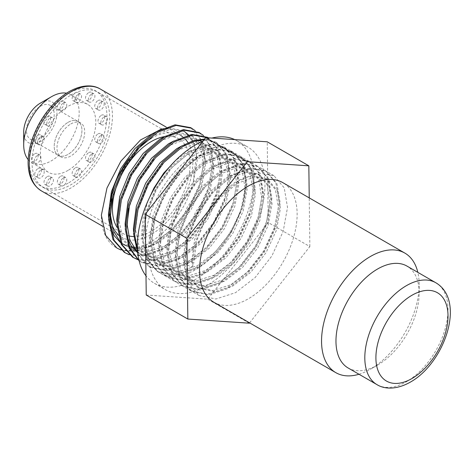 <?xml version="1.0" encoding="UTF-8"?>
<svg xmlns="http://www.w3.org/2000/svg" width="474" height="474" viewBox="0 0 474 474"><rect width="100%" height="100%" fill="white"/><g stroke="black" fill="none" stroke-linecap="round" stroke-linejoin="round"><path stroke-width="0.36" stroke-dasharray="2.37 1.78" d="M234.784 139.617A82.363 47.554 -60 0 1 236.822 140.683A82.363 47.554 -60 0 1 249.448 206.682A82.363 47.554 -60 0 1 195.643 279.263A82.363 47.554 -60 0 1 154.465 283.339A82.363 47.554 -60 0 1 145.998 275.832M206.735 285.668A82.363 47.554 -60 0 1 165.556 289.744A82.363 47.554 -60 0 1 152.93 223.746A82.363 47.554 -60 0 1 206.735 151.17A82.363 47.554 -60 0 1 247.92 147.088A82.363 47.554 -60 0 1 260.54 213.087A82.363 47.554 -60 0 1 206.735 285.668M348.153 367.996A58.829 33.968 120 0 0 377.571 365.081L370.36 369.246A69.026 39.852 120 0 0 419.17 284.702A69.026 39.852 120 0 0 417.831 272.36M358.996 374.253A69.026 39.852 120 0 0 370.36 369.246L377.571 365.081A58.829 33.968 120 0 0 419.17 293.027A58.829 33.968 120 0 0 406.982 266.098M213.821 302.211A69.026 39.852 120 0 0 248.335 298.792A69.026 39.852 120 0 0 293.43 237.966A69.026 39.852 120 0 0 282.848 182.656M137.881 253.922L149.251 266.743L165.965 270.192L185.589 263.852L205.212 248.732L221.927 227.188L233.267 202.54L237.587 178.585L234.31 159.021L224.006 146.869L208.335 144.025L189.748 150.969L171.167 166.682L155.49 188.83L145.192 214.076L141.91 238.629L146.229 258.798L157.569 271.549L174.284 274.997L193.907 268.651C216.411 256.612 237.776 226.916 243.82 199.281A70.596 40.758 -60 0 1 220.475 247.683A70.596 40.758 -60 0 1 160.331 273.142A70.596 40.758 -60 0 1 160.342 191.632A70.596 40.758 -60 0 1 230.927 150.868A70.596 40.758 -60 0 1 243.82 199.281L245.911 183.391L242.629 163.826L232.325 151.674L216.654 148.83L198.067 155.774L179.486 171.487L163.814 193.635L153.511 218.881L150.228 243.435L154.548 263.597L165.894 276.354L182.608 279.796L202.232 273.457L221.85 258.342L238.57 236.793L249.911 212.145L254.23 188.196L250.947 168.631L240.65 156.479L224.972 153.635L206.391 160.573L187.805 176.292L172.133 198.44L161.83 223.687L158.553 248.24L162.872 268.403L174.213 281.153L190.927 284.601L210.551 278.262L230.174 263.141L246.889 241.598L258.229 216.95L262.549 193.001L259.266 173.437L248.969 161.279L233.291 158.434L214.71 165.379L196.123 181.098L180.452 203.239L170.148 228.486L166.872 253.039L171.191 273.208L182.531 285.958L199.246 289.407L218.869 283.061L238.493 267.946L255.208 246.403L266.548 221.755L270.867 197.8L267.591 178.236L257.287 166.084L241.61 163.24L223.029 170.184L204.448 185.897L188.771 208.045L178.473 233.291L175.19 257.844L179.51 278.007L190.85 290.763L207.565 294.206L227.188 287.866L246.812 272.751L263.526 251.202L274.867 226.56L279.186 202.605L275.909 183.041L265.606 170.889L249.934 168.045L231.348 174.983L212.767 190.702L197.089 212.85L186.792 238.096L183.509 262.649L187.828 282.812L199.169 295.569L215.883 299.011L235.507 292.671L255.131 277.551L271.845 256.007L283.185 231.359L287.511 207.411L284.228 187.846L273.925 175.694L258.253 172.844L239.666 179.788L221.085 195.507L205.408 217.649L195.11 242.901L191.828 267.449L184.552 263.248L191.656 262.152L193.736 263.348L191.828 267.449M137.632 251.469L142.899 260.949L150.294 267.348L167.008 270.79L186.632 264.451L206.255 249.336L222.97 227.787L234.31 203.139L238.629 179.19L235.347 159.625L225.049 147.473L209.372 144.629L190.791 151.567L172.204 167.286L156.533 189.428L146.229 214.681L142.952 239.234L147.272 259.397L158.612 272.147L175.327 275.595L194.95 269.256C203.873 264.35 212.382 257.157 220.475 247.683L231.288 232.592L242.629 207.944L246.948 183.995L243.672 164.431L233.368 152.273L217.69 149.429L199.11 156.373L180.529 172.092L164.851 194.233L154.548 219.48L151.271 244.033L155.591 264.202L166.931 276.952L183.645 280.401L203.269 274.055L222.893 258.94L239.607 237.397L250.947 212.749L255.267 188.794L251.99 169.23L241.687 157.078L226.015 154.234L207.428 161.178L188.848 176.891L173.17 199.039L162.872 224.285L159.59 248.838L163.909 269.001L175.25 281.757L191.964 285.2L211.588 278.86L231.211 263.745L247.926 242.196L259.266 217.548L263.585 193.599L260.309 174.035L250.005 161.883L234.334 159.039L215.747 165.977L197.166 181.696L181.489 203.844L171.191 229.09L167.909 253.643L172.228 273.806L183.574 286.563L200.289 290.005L219.906 283.665L239.53 268.545L256.244 247.001L267.591 222.353L271.91 198.405L268.628 178.84L258.33 166.688L242.652 163.838L224.072 170.782L205.485 186.501L189.813 208.643L179.51 233.895L176.227 258.443L180.553 278.611L191.893 291.362L208.607 294.81L228.231 288.465L247.855 273.35L264.569 251.807L275.909 227.159L280.229 203.204L276.946 183.639L266.649 171.487L250.971 168.643L232.39 175.587L213.804 191.3L198.132 213.448L187.828 238.695L184.552 263.248M188.569 134.942L193.813 143.468L196.426 154.72L193.232 182.235C183.177 224.392 138.959 260.801 115.97 247.535C126.155 253.057 138.272 252.091 152.308 244.637L171.932 229.517L188.646 207.973L199.992 183.325L204.312 159.377L201.029 139.812L190.726 127.66M120.829 249.928L136.186 251.297L153.351 245.236L172.974 230.121L189.689 208.578L201.029 183.93L205.349 159.975L202.979 142.769L195.205 130.711M115.97 247.535A70.596 40.758 -60 0 1 101.353 215.214M124.295 252.334L124.816 252.63M128.679 254.342L143.823 255.45L160.633 249.437L180.256 234.322L196.971 212.779L208.311 188.131L212.63 164.176L209.348 144.611L199.05 132.459M129.147 254.734L144.511 256.102L161.67 250.041L181.293 234.92L198.008 213.377L209.348 188.729L213.667 164.78L211.297 147.574L203.524 135.517M132.613 257.139L133.135 257.435M137.004 259.142L152.142 260.25L168.951 254.242L188.575 239.127L205.289 217.584L216.63 192.936L220.949 168.981L217.667 149.417L207.369 137.264M137.466 259.539L138.041 259.746M138.929 260.036L153.718 260.765L169.988 254.846L189.612 239.726L206.326 218.182L217.667 193.534L221.992 169.579L218.71 150.015L208.406 137.863M139.101 260.777L140.932 261.944L157.646 265.387L177.27 259.047L196.894 243.932L213.608 222.383L224.949 197.735L229.268 173.786L225.991 154.222L215.688 142.07L204.655 139.018M139.054 260.576L141.975 262.543L158.689 265.985L178.313 259.645L197.931 244.531L214.651 222.987L225.991 198.339L230.311 174.385L227.028 154.82L216.731 142.668L204.187 139.605M161.835 128.845L165.918 128.11M168.649 127.909L183.385 130.771L184.943 131.671L170.729 129.112L153.872 135.451L137.01 149.778L122.796 169.953L112.042 199.062M146.235 295.029L207.748 299.177L268.248 222.567L267.235 141.809M249.348 323.191L207.748 299.177M249.602 322.871L309.848 246.581L268.248 222.567M309.848 246.581L309.238 197.889M203.068 141.027A82.363 47.554 -60 0 1 211.825 138.07M164.531 128.691L157.001 131.434M108.617 217.323L110.098 226.11M120.473 242.581L121.587 243.369M127.21 246.089L128.389 246.444M128.418 246.45L129.319 246.676M135.469 247.375L136.346 247.369M137.424 247.321L155.952 241.539L173.851 227.81L189.102 208.24L199.471 185.838L203.447 164.075L200.508 146.306L191.182 135.274L179.409 132.519L165.319 136.239M116.936 222.128L121.368 238.511L131.114 248.921L146.371 252.085L164.271 246.344L182.17 232.616L197.427 213.039L207.79 190.643L211.765 168.88L208.827 151.105L199.507 140.079L187.728 137.324L173.638 141.045M125.26 226.933L126.736 235.72M137.11 252.192L139.439 253.726L154.69 256.884L172.589 251.143L190.489 237.421L205.746 217.844L216.108 195.448L220.084 173.685L217.151 155.91L207.825 144.884L196.046 142.129L181.963 145.844M133.579 231.733L138.005 248.115L147.758 258.526L163.009 261.689L180.908 255.948L198.807 242.22L214.064 222.65L224.427 200.253L228.403 178.485L225.47 160.716L216.144 149.683L201.93 147.124L185.067 153.463L175.291 160.757M148.001 200.84L143.13 217.637L141.732 233.327L145.714 251.7L156.076 263.331L171.327 266.495L189.233 260.753L207.132 247.025L222.383 227.449L232.746 205.052L236.727 183.29L233.789 165.515L224.463 154.488L210.249 151.929L193.392 158.269L176.529 172.595L162.315 192.77L152.989 215.765L150.057 238.132L154.032 256.505L164.395 268.136L179.652 271.294L197.551 265.553L215.451 251.83L230.702 232.254L241.07 209.858L245.046 188.095L242.107 170.32L232.781 159.294L218.567 156.728L201.711 163.074L184.848 177.4L170.634 197.575L161.308 220.57L158.375 242.937L162.351 261.31L172.714 272.941L187.971 276.099L205.87 270.358L223.769 256.63L239.02 237.059L249.389 214.663L253.365 192.894L250.426 175.125L241.106 164.093L226.892 161.533L210.029 167.879L193.167 182.2L178.953 202.374L169.633 225.375L166.694 247.742L170.67 266.11L181.038 277.74L196.289 280.904L214.189 275.163L232.088 261.435L247.345 241.858L257.708 219.462L261.684 197.699L258.751 179.93L249.425 168.898L235.211 166.338L218.348 172.678L201.491 187.005L187.277 207.179L177.951 230.18L175.013 252.541L178.988 270.915L189.357 282.545L204.608 285.709L222.507 279.962L240.407 266.24L255.664 246.664L266.027 224.267L270.002 202.505L267.069 184.73L257.743 173.703L243.529 171.138L226.667 177.483L209.81 191.81L195.596 211.985L186.27 234.98L183.331 257.346L187.313 275.72L197.676 287.351L212.927 290.509L230.826 284.767L248.732 271.045L263.982 251.469L274.345 229.072L278.327 207.304L275.388 189.535L266.062 178.502L251.848 175.943L234.991 182.289L218.129 196.615L203.915 216.79L194.589 239.785L191.656 262.152M193.232 182.235L197.208 160.473L194.269 142.704L184.943 131.671M120.112 241.681L124.875 245.319L132.927 248.186M135.801 248.518L146.685 247.351L158.032 242.741L175.931 229.013L191.182 209.437L201.551 187.04L205.526 165.278L203.666 150.43L197.391 139.64M197.131 139.386L193.262 136.476L179.048 133.917L162.191 140.257L145.328 154.583L131.114 174.758L121.794 197.753L118.856 220.12L122.831 238.493L133.194 250.124L136.459 251.682M136.986 251.878L150.886 253.003L166.35 247.541L184.25 233.818L199.507 214.242L209.869 191.846L213.845 170.083L210.906 152.308L201.586 141.276L187.372 138.716L170.51 145.062L153.653 159.388L139.439 179.563L128.679 208.667M136.755 251.291L141.519 254.923L156.77 258.087L174.669 252.346L192.568 238.618L207.825 219.047L218.188 196.651L222.164 174.882L219.231 157.113L209.905 146.081L195.691 143.521L178.828 149.861L161.972 164.188L147.758 184.362L138.432 207.363L135.493 229.724L139.469 248.098L149.837 259.728L165.088 262.892L182.988 257.151L200.887 243.423L216.144 223.847L226.507 201.45L230.488 179.687L227.55 161.912L218.224 150.886L204.01 148.326L187.147 154.666L170.29 168.993L156.076 189.167L146.75 212.162L143.812 234.529L147.793 252.903L158.156 264.533L173.413 267.692L191.312 261.95L209.212 248.228L224.463 228.652L234.826 206.255L238.807 184.493L235.868 166.718L226.542 155.691L212.328 153.126L195.472 159.471L178.609 173.798L164.395 193.973L155.069 216.968L152.136 239.334L156.112 257.708L166.475 269.339L181.732 272.497L199.631 266.755L217.53 253.027L232.781 233.457L243.15 211.06L247.126 189.292L244.187 171.523L234.861 160.49L220.647 157.931L203.79 164.277L186.928 178.597L172.714 198.772L163.394 221.773L160.455 244.14L164.431 262.507L174.793 274.138L190.05 277.302L207.95 271.561L225.849 257.832L241.106 238.256L251.469 215.86L255.445 194.097L252.506 176.322L243.186 165.296L228.972 162.736L212.109 169.076L195.252 183.402L181.038 203.577L171.712 226.578L168.774 248.939L172.749 267.312L183.118 278.943L198.369 282.107L216.268 276.36L234.168 262.637L249.425 243.061L259.788 220.665L263.763 198.902L260.83 181.127L251.504 170.101L237.29 167.535L220.428 173.881L203.571 188.208L189.357 208.382L180.031 231.377L177.092 253.744L181.068 272.117L191.437 283.748L206.688 286.906L224.587 281.165L242.487 267.443L257.743 247.866L268.106 225.47L272.082 203.702L269.149 185.932L259.823 174.9L245.609 172.34L228.746 178.686L211.89 193.013L197.676 213.187L188.35 236.182L185.411 258.549L189.393 276.923L199.755 288.548L215.006 291.711L232.912 285.97L250.811 272.242L266.062 252.672L276.425 230.269L280.407 208.507L277.468 190.738L268.142 179.705L253.928 177.146L237.071 183.485L220.209 197.812L205.994 217.987L196.669 240.988L193.736 263.348M40.337 103.136A23.534 13.586 -60 0 1 56.981 112.741A23.534 13.586 -60 0 1 40.337 141.56A23.534 13.586 -60 0 1 23.7 131.956M28.167 159.614A39.218 22.645 120 0 0 31.823 162.718A39.218 22.645 120 0 0 51.435 160.775A39.218 22.645 120 0 0 77.055 126.214A39.218 22.645 120 0 0 71.041 94.788A39.218 22.645 120 0 0 66.52 93.171M40.337 106.336A19.612 11.323 -60 0 1 50.143 105.364A19.612 11.323 -60 0 1 53.153 121.077A19.612 11.323 -60 0 1 40.337 138.361A19.612 11.323 -60 0 1 30.537 139.332A19.612 11.323 -60 0 1 27.528 123.619A19.612 11.323 -60 0 1 40.337 106.336M68.072 122.345A19.612 11.323 -60 0 1 77.878 121.38A19.612 11.323 -60 0 1 80.882 137.093A19.612 11.323 -60 0 1 68.072 154.37A19.612 11.323 -60 0 1 58.266 155.342A19.612 11.323 -60 0 1 55.262 139.629A19.612 11.323 -60 0 1 68.072 122.345A19.612 11.323 -60 0 1 77.878 121.38A19.612 11.323 -60 0 1 80.882 137.093A19.612 11.323 -60 0 1 68.072 154.37A19.612 11.323 -60 0 1 58.266 155.342A19.612 11.323 -60 0 1 55.262 139.629A19.612 11.323 -60 0 1 68.072 122.345M68.072 170.385A39.218 22.645 -60 0 1 48.461 172.323A39.218 22.645 -60 0 1 42.453 140.897A39.218 22.645 -60 0 1 68.072 106.336A39.218 22.645 -60 0 1 87.684 104.393A39.218 22.645 -60 0 1 93.692 135.825A39.218 22.645 -60 0 1 68.072 170.385M70.845 123.951A19.612 11.323 -60 0 1 80.651 122.979A19.612 11.323 -60 0 1 83.655 138.692A19.612 11.323 -60 0 1 70.845 155.97A19.612 11.323 -60 0 1 61.039 156.941A19.612 11.323 -60 0 1 58.035 141.228A19.612 11.323 -60 0 1 70.845 123.951M98.059 100.535A4.704 2.72 -60 0 1 100.411 100.298A4.704 2.72 -60 0 1 101.128 104.073A4.704 2.72 -60 0 1 98.059 108.22A4.704 2.72 -60 0 1 95.701 108.451A4.704 2.72 -60 0 1 94.984 104.683A4.704 2.72 -60 0 1 98.059 100.535M100.832 102.135A4.704 2.72 -60 0 1 103.184 101.898A4.704 2.72 -60 0 1 103.907 105.672A4.704 2.72 -60 0 1 100.832 109.82A4.704 2.72 -60 0 1 98.474 110.051A4.704 2.72 -60 0 1 97.757 106.283A4.704 2.72 -60 0 1 100.832 102.135M88.822 92.495A4.704 2.72 -60 0 1 91.174 92.258A4.704 2.72 -60 0 1 91.897 96.032A4.704 2.72 -60 0 1 88.822 100.18A4.704 2.72 -60 0 1 86.469 100.411A4.704 2.72 -60 0 1 85.747 96.643A4.704 2.72 -60 0 1 88.822 92.495M91.595 94.095A4.704 2.72 -60 0 1 93.947 93.864A4.704 2.72 -60 0 1 94.67 97.632A4.704 2.72 -60 0 1 91.595 101.78A4.704 2.72 -60 0 1 89.242 102.011A4.704 2.72 -60 0 1 88.52 98.242A4.704 2.72 -60 0 1 91.595 94.095M75.479 92.78A4.704 2.72 -60 0 1 77.831 92.543A4.704 2.72 -60 0 1 78.554 96.317A4.704 2.72 -60 0 1 75.479 100.464A4.704 2.72 -60 0 1 73.126 100.695A4.704 2.72 -60 0 1 72.404 96.927A4.704 2.72 -60 0 1 75.479 92.78M78.251 94.379A4.704 2.72 -60 0 1 80.604 94.148A4.704 2.72 -60 0 1 81.327 97.917A4.704 2.72 -60 0 1 78.251 102.064A4.704 2.72 -60 0 1 75.899 102.295A4.704 2.72 -60 0 1 75.176 98.527A4.704 2.72 -60 0 1 78.251 94.379M60.666 101.329A4.704 2.72 -60 0 1 63.018 101.092A4.704 2.72 -60 0 1 63.741 104.867A4.704 2.72 -60 0 1 60.666 109.014A4.704 2.72 -60 0 1 58.314 109.245A4.704 2.72 -60 0 1 57.591 105.477A4.704 2.72 -60 0 1 60.666 101.329M63.439 102.929A4.704 2.72 -60 0 1 65.791 102.698A4.704 2.72 -60 0 1 66.514 106.466A4.704 2.72 -60 0 1 63.439 110.614A4.704 2.72 -60 0 1 61.087 110.851A4.704 2.72 -60 0 1 60.364 107.077A4.704 2.72 -60 0 1 63.439 102.929M47.323 116.45A4.704 2.72 -60 0 1 49.675 116.219A4.704 2.72 -60 0 1 50.398 119.993A4.704 2.72 -60 0 1 47.323 124.141A4.704 2.72 -60 0 1 44.971 124.372A4.704 2.72 -60 0 1 44.248 120.597A4.704 2.72 -60 0 1 47.323 116.45M50.096 118.056A4.704 2.72 -60 0 1 52.448 117.819A4.704 2.72 -60 0 1 53.171 121.593A4.704 2.72 -60 0 1 50.096 125.74A4.704 2.72 -60 0 1 47.744 125.971A4.704 2.72 -60 0 1 47.021 122.203A4.704 2.72 -60 0 1 50.096 118.056M38.086 135.155A4.704 2.72 -60 0 1 40.444 134.924A4.704 2.72 -60 0 1 41.161 138.692A4.704 2.72 -60 0 1 38.086 142.84A4.704 2.72 -60 0 1 35.734 143.071A4.704 2.72 -60 0 1 35.017 139.303A4.704 2.72 -60 0 1 38.086 135.155M40.865 136.755A4.704 2.72 -60 0 1 43.217 136.524A4.704 2.72 -60 0 1 43.934 140.292A4.704 2.72 -60 0 1 40.865 144.44A4.704 2.72 -60 0 1 38.507 144.677A4.704 2.72 -60 0 1 37.79 140.902A4.704 2.72 -60 0 1 40.865 136.755M34.792 153.73A4.704 2.72 -60 0 1 37.144 153.499A4.704 2.72 -60 0 1 37.867 157.267A4.704 2.72 -60 0 1 34.792 161.415A4.704 2.72 -60 0 1 32.439 161.652A4.704 2.72 -60 0 1 31.717 157.878A4.704 2.72 -60 0 1 34.792 153.73M37.565 155.33A4.704 2.72 -60 0 1 39.917 155.099A4.704 2.72 -60 0 1 40.64 158.873A4.704 2.72 -60 0 1 37.565 163.015A4.704 2.72 -60 0 1 35.212 163.252A4.704 2.72 -60 0 1 34.489 159.477A4.704 2.72 -60 0 1 37.565 155.33M38.086 168.501A4.704 2.72 -60 0 1 40.444 168.27A4.704 2.72 -60 0 1 41.161 172.038A4.704 2.72 -60 0 1 38.086 176.186A4.704 2.72 -60 0 1 35.734 176.417A4.704 2.72 -60 0 1 35.017 172.649A4.704 2.72 -60 0 1 38.086 168.501M40.865 170.101A4.704 2.72 -60 0 1 43.217 169.87A4.704 2.72 -60 0 1 43.934 173.638A4.704 2.72 -60 0 1 40.865 177.786A4.704 2.72 -60 0 1 38.507 178.023A4.704 2.72 -60 0 1 37.79 174.248A4.704 2.72 -60 0 1 40.865 170.101M47.323 176.541A4.704 2.72 -60 0 1 49.675 176.31A4.704 2.72 -60 0 1 50.398 180.079A4.704 2.72 -60 0 1 47.323 184.226A4.704 2.72 -60 0 1 44.971 184.457A4.704 2.72 -60 0 1 44.248 180.689A4.704 2.72 -60 0 1 47.323 176.541M50.096 178.141A4.704 2.72 -60 0 1 52.448 177.91A4.704 2.72 -60 0 1 53.171 181.678A4.704 2.72 -60 0 1 50.096 185.826A4.704 2.72 -60 0 1 47.744 186.063A4.704 2.72 -60 0 1 47.021 182.289A4.704 2.72 -60 0 1 50.096 178.141M60.666 176.257A4.704 2.72 -60 0 1 63.018 176.026A4.704 2.72 -60 0 1 63.741 179.794A4.704 2.72 -60 0 1 60.666 183.942A4.704 2.72 -60 0 1 58.314 184.173A4.704 2.72 -60 0 1 57.591 180.404A4.704 2.72 -60 0 1 60.666 176.257M63.439 177.857A4.704 2.72 -60 0 1 65.791 177.626A4.704 2.72 -60 0 1 66.514 181.394A4.704 2.72 -60 0 1 63.439 185.541A4.704 2.72 -60 0 1 61.087 185.778A4.704 2.72 -60 0 1 60.364 182.004A4.704 2.72 -60 0 1 63.439 177.857M75.479 167.707A4.704 2.72 -60 0 1 77.831 167.47A4.704 2.72 -60 0 1 78.554 171.244A4.704 2.72 -60 0 1 75.479 175.392A4.704 2.72 -60 0 1 73.126 175.623A4.704 2.72 -60 0 1 72.404 171.855A4.704 2.72 -60 0 1 75.479 167.707M78.251 169.307A4.704 2.72 -60 0 1 80.604 169.076A4.704 2.72 -60 0 1 81.327 172.844A4.704 2.72 -60 0 1 78.251 176.992A4.704 2.72 -60 0 1 75.899 177.229A4.704 2.72 -60 0 1 75.176 173.454A4.704 2.72 -60 0 1 78.251 169.307M88.822 152.581A4.704 2.72 -60 0 1 91.174 152.35A4.704 2.72 -60 0 1 91.897 156.118A4.704 2.72 -60 0 1 88.822 160.265A4.704 2.72 -60 0 1 86.469 160.502A4.704 2.72 -60 0 1 85.747 156.728A4.704 2.72 -60 0 1 88.822 152.581M91.595 154.18A4.704 2.72 -60 0 1 93.947 153.949A4.704 2.72 -60 0 1 94.67 157.724A4.704 2.72 -60 0 1 91.595 161.871A4.704 2.72 -60 0 1 89.242 162.102A4.704 2.72 -60 0 1 88.52 158.328A4.704 2.72 -60 0 1 91.595 154.18M98.059 133.881A4.704 2.72 -60 0 1 100.411 133.644A4.704 2.72 -60 0 1 101.128 137.419A4.704 2.72 -60 0 1 98.059 141.566A4.704 2.72 -60 0 1 95.701 141.797A4.704 2.72 -60 0 1 94.984 138.029A4.704 2.72 -60 0 1 98.059 133.881M100.832 135.481A4.704 2.72 -60 0 1 103.184 135.25A4.704 2.72 -60 0 1 103.907 139.018A4.704 2.72 -60 0 1 100.832 143.166A4.704 2.72 -60 0 1 98.474 143.397A4.704 2.72 -60 0 1 97.757 139.629A4.704 2.72 -60 0 1 100.832 135.481M101.353 115.3A4.704 2.72 -60 0 1 103.705 115.069A4.704 2.72 -60 0 1 104.428 118.844A4.704 2.72 -60 0 1 101.353 122.991A4.704 2.72 -60 0 1 99.001 123.222A4.704 2.72 -60 0 1 98.278 119.448A4.704 2.72 -60 0 1 101.353 115.3M104.126 116.906A4.704 2.72 -60 0 1 106.478 116.669A4.704 2.72 -60 0 1 107.201 120.443A4.704 2.72 -60 0 1 104.126 124.591A4.704 2.72 -60 0 1 101.774 124.822A4.704 2.72 -60 0 1 101.051 121.054A4.704 2.72 -60 0 1 104.126 116.906M164.78 136.565A54.907 31.699 -60 0 1 178.722 138.841A54.907 31.699 -60 0 1 187.141 182.84A54.907 31.699 -60 0 1 151.271 231.229A54.907 31.699 -60 0 1 133.704 236.514M70.845 95.126A54.907 31.699 -60 0 1 98.302 92.406A54.907 31.699 -60 0 1 106.715 136.405A54.907 31.699 -60 0 1 70.845 184.795A54.907 31.699 -60 0 1 43.395 187.514A54.907 31.699 -60 0 1 34.975 143.515A54.907 31.699 -60 0 1 70.845 95.126M188.03 142.686A58.829 33.968 -60 0 1 151.271 234.429A58.829 33.968 -60 0 1 121.854 237.344A58.829 33.968 -60 0 1 120.325 236.36M119.164 235.477A58.829 33.968 -60 0 1 118.044 234.482M109.796 214.029A58.829 33.968 -60 0 1 110.318 201.586M128.975 158.713A58.829 33.968 -60 0 1 141.424 145.411M151.271 138.361A58.829 33.968 -60 0 1 180.683 135.446L166.113 127.032M182.591 136.702A58.829 33.968 -60 0 1 183.444 137.371M183.859 137.727A58.829 33.968 -60 0 1 185.239 139.054M128.549 235.862A54.907 31.699 -60 0 1 123.815 233.949A54.907 31.699 -60 0 1 117.096 227.407M435.825 282.753A58.829 33.968 -60 0 1 444.843 329.892A58.829 33.968 -60 0 1 406.414 381.736A58.829 33.968 -60 0 1 376.996 384.645M41.434 190.909A58.829 33.968 120 0 0 70.845 187.994A58.829 33.968 120 0 0 109.281 136.157A58.829 33.968 120 0 0 100.263 89.011M68.072 183.195A54.907 31.699 -60 0 1 29.246 160.775A54.907 31.699 -60 0 1 68.072 93.526A54.907 31.699 -60 0 1 106.899 115.946A54.907 31.699 -60 0 1 68.072 183.195M154.465 283.339L165.556 289.744M157.569 271.549L158.612 272.147M140.932 261.944L141.975 262.543M149.251 266.743L150.294 267.348M215.688 142.07L216.731 142.668M224.006 146.869L225.049 147.473M419.17 293.027L419.17 284.702M236.822 140.683L247.92 147.088M160.348 273.148L165.894 276.354M230.939 150.874L232.325 151.674M240.65 156.479L233.368 152.273M174.213 281.153L166.931 276.952M248.969 161.279L241.687 157.078M182.531 285.958L175.25 281.757M257.287 166.084L250.005 161.883M190.85 290.763L183.574 286.563M265.606 170.889L258.324 166.688M199.169 295.569L191.893 291.362M273.925 175.694L266.649 171.487M122.796 244.116L124.875 245.319M191.182 135.274L193.262 136.476M131.114 248.921L133.194 250.124M199.507 140.079L201.586 141.276M139.439 253.726L141.519 254.923M207.825 144.884L209.905 146.081M147.758 258.526L149.837 259.728M216.144 149.683L218.224 150.886M156.076 263.331L158.156 264.533M224.463 154.488L226.542 155.691M164.395 268.136L166.475 269.339M232.781 159.294L234.861 160.49M172.714 272.941L174.793 274.138M241.1 164.093L243.186 165.296M181.038 277.74L183.118 278.943M249.425 168.898L251.504 170.101M189.357 282.545L191.437 283.748M257.743 173.703L259.823 174.9M197.676 287.351L199.755 288.548M266.062 178.502L268.142 179.705M80.651 122.979L50.143 105.364M31.823 162.718L48.461 172.323M71.041 94.788L87.684 104.393M61.039 156.941L30.537 139.332M103.184 101.898L100.411 100.298M93.947 93.864L91.174 92.258M80.604 94.148L77.831 92.543M65.791 102.698L63.018 101.092M52.448 117.819L49.675 116.219M43.217 136.524L40.444 134.924M39.917 155.099L37.144 153.499M43.217 169.87L40.444 168.27M52.448 177.91L49.675 176.31M65.791 177.626L63.018 176.026M80.604 169.076L77.831 167.47M93.947 153.949L91.174 152.35M103.184 135.25L100.411 133.644M106.478 116.669L103.705 115.069M98.302 92.406L178.722 138.841M102.603 226.228L121.854 237.344M43.395 187.514L123.815 233.949M101.774 124.822L99.001 123.222M98.474 143.397L95.701 141.797M89.242 162.102L86.469 160.502M75.899 177.229L73.126 175.623M61.087 185.778L58.314 184.173M47.744 186.063L44.971 184.457M38.507 178.023L35.734 176.417M35.212 163.252L32.439 161.652M38.507 144.677L35.734 143.071M47.744 125.971L44.971 124.372M61.087 110.851L58.314 109.245M75.899 102.295L73.126 100.695M89.242 102.011L86.469 100.411M98.474 110.051L95.701 108.451"/><path stroke-width="0.71" d="M145.998 275.832A82.363 47.554 -60 0 1 144.825 208.501A82.363 47.554 -60 0 1 195.643 144.766A82.363 47.554 -60 0 1 203.068 141.027M377.571 269.013A58.829 33.968 120 0 0 339.135 320.851A58.829 33.968 120 0 0 348.153 367.996L376.996 384.645A58.829 33.968 -60 0 1 367.978 337.506A58.829 33.968 -60 0 1 406.414 285.662A58.829 33.968 -60 0 1 435.825 282.753L406.982 266.098A58.829 33.968 120 0 0 377.571 269.013M417.831 272.36A69.026 39.852 120 0 0 404.873 253.104A69.026 39.852 120 0 0 370.36 256.523A69.026 39.852 120 0 0 325.265 317.349A69.026 39.852 120 0 0 335.847 372.665A69.026 39.852 120 0 0 358.996 374.253M404.873 253.104L282.848 182.656A69.026 39.852 120 0 0 248.335 186.075A69.026 39.852 120 0 0 203.239 246.901A69.026 39.852 120 0 0 213.821 302.211L335.847 372.665M161.835 128.845L140.5 139.972L120.864 161.207L106.964 188.054L101.353 215.214L105.672 235.377L117.013 248.133L120.829 249.928M195.205 130.711L190.726 127.66L175.054 124.81L156.473 131.754L137.887 147.473L122.215 169.615L111.911 194.867L108.629 219.415L112.954 239.583L124.295 252.334L129.147 254.734M124.816 252.63L128.679 254.342M191.769 128.258L176.091 125.414L157.51 132.353L138.929 148.072L123.252 170.219L112.954 195.466L109.672 220.019L113.991 240.182L125.332 252.938M203.524 135.517L199.05 132.459L183.373 129.615L164.792 136.559L146.205 152.273L130.534 174.42L120.23 199.667L116.954 224.22L121.273 244.388L132.613 257.139L137.466 259.539M133.135 257.435L137.004 259.142M200.087 133.064L184.416 130.214L165.829 137.158L147.248 152.877L131.571 175.019L121.273 200.271L117.99 224.818L122.31 244.987L133.65 257.738M138.041 259.746L138.929 260.036M139.054 260.576L129.793 247.902L126.309 229.623L129.592 205.07L139.889 179.824L155.567 157.676L174.148 141.963L192.699 135.025L208.359 137.833L207.369 137.264L191.692 134.42L173.111 141.359L154.53 157.078L138.852 179.225L128.549 204.472L125.272 229.025L129.064 248.032L139.101 260.777M204.655 139.018L193.321 140.677L181.429 146.164L162.849 161.883L147.171 184.025L136.873 209.277L133.591 233.83L137.881 253.922M204.187 139.605L193.54 141.542L182.472 146.762L163.886 162.481L148.214 184.629L137.91 209.875L134.634 234.429L137.632 251.469M165.918 128.11L168.649 127.909L164.531 128.691M184.167 131.245L188.569 134.942M309.238 197.889L308.835 165.823L247.327 161.675L205.728 137.656L145.228 214.266L146.235 295.029L187.834 319.043L249.348 323.191L249.602 322.871M247.327 161.675L186.827 238.286L145.228 214.266M186.827 238.286L187.834 319.043M308.835 165.823L267.235 141.809L205.728 137.656M211.825 138.07A82.363 47.554 -60 0 1 234.784 139.617M157.001 131.434L151.793 134.255L134.93 148.581L120.716 168.756L111.39 191.751L108.457 214.118L108.617 217.323M110.098 226.11L114.198 235.697L120.473 242.581M121.587 243.369L127.21 246.089M129.319 246.676L135.469 247.375M136.346 247.369L137.424 247.321M165.319 136.239L160.111 139.054L143.249 153.38L129.035 173.555L119.715 196.556L116.776 218.917L116.936 222.128M173.638 141.045L168.43 143.859L151.573 158.186L137.359 178.36L128.033 201.355L125.095 223.722L125.26 226.933M126.736 235.72L130.842 245.307L137.11 252.192M181.963 145.844L176.749 148.664L159.892 162.991L145.678 183.165L136.352 206.16L133.413 228.527L133.579 231.733M175.291 160.757L163.702 173.17L153.997 187.965L148.001 200.84M112.042 199.062L110.537 215.315L113.162 230.447L120.112 241.681M132.927 248.186L135.801 248.518M136.459 251.682L136.986 251.878M128.679 208.667L127.174 224.925L129.799 240.051L136.755 251.291M23.7 144.766L23.7 131.956A23.534 13.586 -60 0 1 40.337 103.136L51.435 96.732A39.218 22.645 120 0 0 23.7 144.766A39.218 22.645 120 0 0 28.167 159.614M66.52 93.171A39.218 22.645 120 0 0 51.435 96.732L40.337 103.136M117.096 227.407A54.907 31.699 -60 0 1 151.271 141.56A54.907 31.699 -60 0 1 164.78 136.565M120.325 236.36A58.829 33.968 -60 0 1 119.164 235.477M118.044 234.482A58.829 33.968 -60 0 1 109.796 214.029M110.318 201.586A58.829 33.968 -60 0 1 128.975 158.713M141.424 145.411A58.829 33.968 -60 0 1 151.271 138.361M180.683 135.446A58.829 33.968 -60 0 1 182.591 136.702M183.444 137.371A58.829 33.968 -60 0 1 183.859 137.727M185.239 139.054A58.829 33.968 -60 0 1 188.03 142.686M133.704 236.514A54.907 31.699 -60 0 1 128.549 235.862M411.959 295.272A50.985 29.435 120 0 0 375.906 357.716A50.985 29.435 120 0 0 411.959 378.53A50.985 29.435 120 0 0 448.013 316.087A50.985 29.435 120 0 0 411.959 295.272M70.845 91.926A58.829 33.968 120 0 0 32.416 143.77A58.829 33.968 120 0 0 41.434 190.909C32.67 185.393 28.221 175.955 28.096 162.6C28.221 149.452 32.149 136.038 39.881 122.339C47.85 108.706 57.52 98.503 68.884 91.731C82.689 83.957 93.828 84.959 100.263 89.011A58.829 33.968 120 0 0 70.845 91.926M376.996 384.645C384.337 389.255 396.507 389.972 410.336 382.121C444.185 363.357 466.446 300.854 435.825 282.753M41.434 190.909L102.603 226.228M100.263 89.011L166.113 127.032"/></g></svg>
